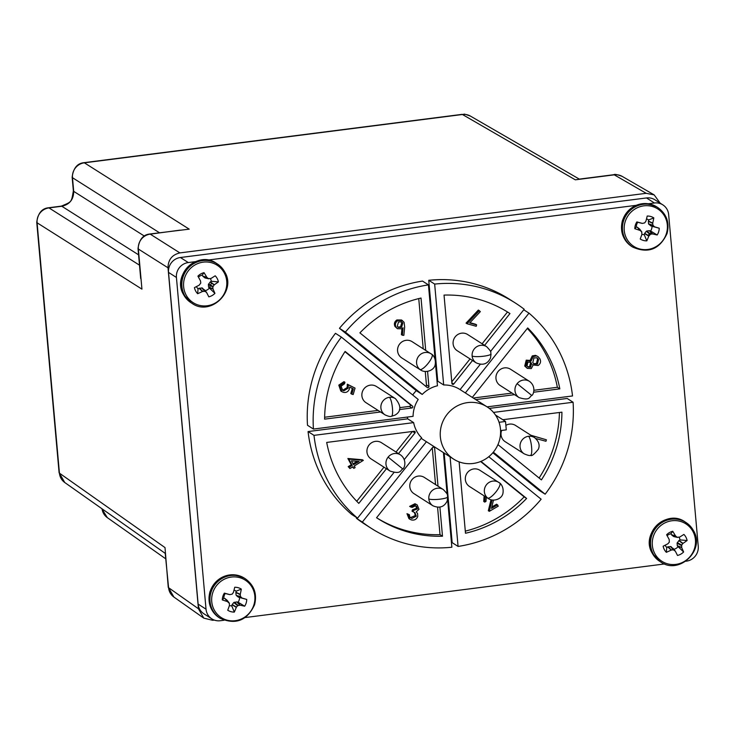 <?xml version="1.0" encoding="UTF-8"?>
<svg xmlns="http://www.w3.org/2000/svg" width="735" height="735" viewBox="0 0 735 735"><rect width="100%" height="100%" fill="white"/><g stroke="black" fill="none" stroke-linecap="round" stroke-linejoin="round"><path stroke-width="1.1" d="M246.188 602.957A12.559 12.082 122.6 0 0 246.749 599.438L242.017 598.033L240.446 596.452L240.244 594.339A36.346 12.568 -74.7 0 0 241.319 589.112A12.559 12.082 122.6 0 0 234.731 587.256A36.346 6.477 106.1 0 1 233.418 592.419L232.186 594.128L229.88 594.615L224.368 593.136A12.559 12.082 122.6 0 0 222.861 596.388A12.559 12.082 122.6 0 0 222.31 599.907A36.346 5.825 18.3 0 0 227.455 601.597L229.366 603.38L229.458 605.429A36.346 6.477 106.1 0 1 227.74 610.234A12.559 12.082 122.6 0 0 234.327 612.09A36.346 12.568 -74.7 0 0 236.284 607.349L237.625 605.704L240.115 605.162A36.346 5.825 18.3 0 0 244.681 606.21A12.559 12.082 122.6 0 0 246.188 602.957M212.645 593.071A22.234 21.379 -57.4 0 1 239.748 577.673A22.234 21.379 -57.4 0 1 253.942 604.694A22.234 21.379 -57.4 0 1 226.839 620.092A22.234 21.379 -57.4 0 1 212.645 593.071M229.88 594.615L225.259 593.485A8.076 7.763 122.6 0 0 223.826 598.198L222.31 599.907M240.446 596.452L236.348 595.525L238.269 597.086L242.017 598.033M239.849 605.153L236.799 601.91L233.813 602.507L232.205 604.519L236.431 607.101M227.455 601.597L224.855 598.492L227.032 600.183L229.366 603.38M244.681 606.21L238.112 602.222A8.076 7.763 122.6 0 0 239.546 597.509L246.749 599.438M224.368 593.136L225.259 593.485M241.319 589.112L236.211 591.17A8.076 7.763 122.6 0 0 234.015 590.15M236.211 591.17L235.889 592.226L240.244 594.339M240.226 594.633L235.862 592.511L236.091 595.038M242.247 598.161L239.546 597.509M238.112 602.222L237.083 601.937L240.115 605.162M236.284 607.349L232.067 604.776L231.745 605.833L234.327 612.09M229.412 605.576A8.076 7.763 122.6 0 0 231.745 605.833M224.855 598.492L223.826 598.198M211.469 283.012L209.576 287.477M195.602 290.913A12.559 12.082 122.6 0 0 197.651 293.706A36.346 11.751 -27 0 0 202.529 291.455L205.157 291.345L206.664 292.622A36.346 1.709 61.6 0 1 208.814 296.839A12.559 12.082 122.6 0 0 214.923 293.357A36.346 7.809 -120.9 0 0 212.994 289.02L212.828 286.981L214.28 284.767A36.346 11.751 -27 0 0 218.405 281.891A12.559 12.082 122.6 0 0 217.238 278.593A12.559 12.082 122.6 0 0 215.199 275.8A36.346 5.659 151.6 0 1 210.963 278.464L208.437 278.648L206.829 277.306A36.346 7.809 -120.9 0 0 204.036 272.667A12.559 12.082 122.6 0 0 197.917 276.149A36.346 1.709 61.6 0 1 200.499 280.899L200.774 283.012L199.213 285.152A36.346 5.659 151.6 0 1 194.435 287.615A12.559 12.082 122.6 0 0 195.602 290.913M186.028 294.864A22.234 21.379 122.6 0 0 215.236 303.059A22.234 21.379 122.6 0 0 224.34 273.062A22.234 21.379 122.6 0 0 195.133 264.866A22.234 21.379 122.6 0 0 186.028 294.864M212.828 286.981L208.382 284.574L208.602 287.1L212.929 288.754M202.529 291.455L199.029 288.285L202.327 288.019L206.664 292.622M204.633 291.198L201.794 287.872M214.078 284.969L210.146 282.019L208.382 284.574M208.97 278.795L205.368 277.995M218.405 281.891L211.322 281.285A8.076 7.763 122.6 0 0 210.329 278.611M211.322 281.285L210.366 281.836L214.28 284.767M212.994 289.02L208.685 287.376L214.923 293.357M205.157 290.702A8.076 7.763 122.6 0 0 209.19 288.331M199.029 288.285L198.073 288.827L197.651 293.706M196.465 286.586A8.076 7.763 122.6 0 0 198.073 288.827M204.036 272.667L202.235 275.12A8.076 7.763 122.6 0 0 198.432 277.086M202.235 275.12L202.731 276.066L206.829 277.306M207.022 277.527L202.915 276.286L204.835 277.848M375.447 441.367A9.629 9.261 122.6 0 0 371.101 458.925L390.11 471.089A9.629 9.261 -57.4 0 1 394.456 453.532A9.629 9.261 -57.4 0 1 400.483 454.873L381.474 442.709A9.629 9.261 122.6 0 0 375.447 441.367M461.598 333.175A9.629 9.261 122.6 0 0 457.253 350.733L476.262 362.897A9.629 9.261 -57.4 0 1 480.607 345.34A9.629 9.261 -57.4 0 1 486.643 346.672L467.635 334.508A9.629 9.261 122.6 0 0 461.598 333.175M488.564 498.697A9.629 9.261 -57.4 0 1 488.499 498.652C493.314 502.051 502.235 499.074 502.997 492.983C504.155 484.861 498.174 481.884 499.754 483.07L479.872 470.271A9.629 9.261 122.6 0 0 465.595 476.372A9.629 9.261 122.6 0 0 469.49 486.496L488.499 498.652A9.629 9.261 -57.4 0 1 492.845 481.094A9.629 9.261 -57.4 0 1 499.69 483.024A9.629 2.618 129.1 0 1 499.754 483.07A9.629 2.618 129.1 0 1 495.813 492.082A9.629 2.618 129.1 0 1 487.691 498.073M418.298 476.078A9.629 9.261 122.6 0 0 413.952 493.635L432.961 505.799A9.629 9.261 -57.4 0 1 437.307 488.242A9.629 9.261 -57.4 0 1 443.343 489.583L424.334 477.419A9.629 9.261 122.6 0 0 418.298 476.078M370.376 385.14A9.629 9.261 122.6 0 0 366.03 402.697L385.039 414.862A9.629 9.261 -57.4 0 1 389.385 397.304A9.629 9.261 -57.4 0 1 395.421 398.636L376.412 386.472A9.629 9.261 122.6 0 0 370.376 385.14M214.344 620.092L212.681 620.303L203.77 618.126L198.441 608.755L168.012 267.797C168.131 259.712 172.091 254.751 179.891 252.904L646.194 193.314L654.168 194.894L660.168 203.154M579.318 179.119L470.409 116.084A13.478 12.954 120.1 0 0 462.444 114.504L84.369 162.821A13.478 13.009 122.3 0 0 72.489 177.714L159.495 232.765M654.168 194.894L622.242 176.418A13.478 12.954 120.1 0 0 614.276 174.838A13.478 2.876 -97.3 0 0 613.78 174.709L579.208 179.129M179.983 230.147L150.243 234.143A13.478 13.009 122.3 0 0 138.355 249.036L168.012 267.797M646.194 193.314L614.276 174.838L575.303 179.818L462.444 114.504A13.478 2.876 -97.3 0 0 461.947 114.375L83.864 162.692A13.478 2.876 82.7 0 1 84.369 162.821L189.217 229.155L149.738 234.015A13.478 2.876 82.7 0 1 150.243 234.143L179.891 252.904M165.191 553.051L168.581 587.697A13.478 12.964 125.2 0 0 173.901 597.059L203.77 618.126M138.575 254.825L61.823 206.259A13.478 2.876 -97.3 0 0 61.327 206.131L48.464 207.775A13.478 2.876 82.7 0 1 48.969 207.904L61.823 206.259C69.669 204.449 73.638 199.488 73.702 191.357L144.244 235.99M149.738 234.015C143.086 234.713 139.181 239.573 138.024 248.586L140.697 278.574M139.503 265.179L48.969 207.904A13.478 13.009 122.3 0 0 37.09 222.797L59.434 473.156L165.007 547.593L168.242 587.247A13.478 2.315 -5.1 0 0 168.581 587.697L198.441 608.755M59.434 473.156A13.478 12.964 125.2 0 0 64.754 482.518L59.094 472.697A13.478 2.315 -5.1 0 0 59.434 473.156M102.046 508.813A13.478 12.964 125.2 0 0 107.31 517.633L101.742 508.602M528.529 436.278A9.629 2.058 82.7 0 1 531.515 446.31A9.629 2.058 82.7 0 1 530.596 455.277C530.1 455.921 527.969 455.443 524.184 453.835A9.629 9.261 -57.4 0 1 528.529 436.278A9.629 9.261 -57.4 0 1 534.566 437.619L515.557 425.455A9.629 9.261 122.6 0 0 505.873 425.372M501.628 430.444A9.629 9.261 122.6 0 0 505.175 441.68L524.184 453.835M685.939 537.212A12.559 12.082 122.6 0 0 683.899 534.418A36.346 5.659 151.6 0 1 679.664 537.083L677.137 537.267L675.52 535.916A36.346 7.809 -120.9 0 0 672.736 531.286A12.559 12.082 122.6 0 0 666.617 534.758A36.346 1.709 61.6 0 1 669.199 539.518L669.309 542.173L667.913 543.762A36.346 5.659 151.6 0 1 663.135 546.224A12.559 12.082 122.6 0 0 664.302 549.523A12.559 12.082 122.6 0 0 666.342 552.325A36.346 11.751 -27 0 0 671.23 550.074L673.333 549.808L675.364 551.232A36.346 1.709 61.6 0 1 677.505 555.458A12.559 12.082 122.6 0 0 683.624 551.976A36.346 7.809 -120.9 0 0 681.694 547.63L681.685 545.048L682.98 543.385A36.346 11.751 -27 0 0 687.106 540.51A12.559 12.082 122.6 0 0 685.939 537.212M693.041 531.681A22.234 21.379 122.6 0 0 663.834 523.485A22.234 21.379 122.6 0 0 654.729 553.473A22.234 21.379 122.6 0 0 683.936 561.678A22.234 21.379 122.6 0 0 693.041 531.681M677.67 537.414L674.068 536.614M682.769 543.588L678.846 540.638L677.082 543.193L677.303 545.719L681.63 547.364M675.364 551.232L671.027 546.638L667.996 546.812L671.514 549.991M681.52 545.6L677.082 543.193M673.333 549.808L670.495 546.491M665.166 545.195A8.076 7.763 122.6 0 0 666.774 547.446L666.342 552.325M672.736 531.286L670.936 533.739A8.076 7.763 122.6 0 0 667.132 535.705M670.936 533.739L671.432 534.685L675.52 535.916M675.713 536.137L671.615 534.905L673.536 536.467M687.106 540.51L680.022 539.903A8.076 7.763 122.6 0 0 679.03 537.221M680.022 539.903L679.067 540.446L682.98 543.385M681.694 547.63L677.385 545.995L683.624 551.976M673.857 549.311A8.076 7.763 122.6 0 0 677.881 546.941M671.23 550.074L667.729 546.904L666.774 547.446M648.022 235.329L651.127 232.646M635.352 225.167A12.559 12.082 122.6 0 0 634.801 228.686A36.346 5.825 18.3 0 0 639.937 230.377L641.6 231.663L641.949 234.199A36.346 6.477 106.1 0 1 640.222 239.013A12.559 12.082 122.6 0 0 646.809 240.869A36.346 12.568 -74.7 0 0 648.766 236.119L650.604 234.199L652.606 233.941A36.346 5.825 18.3 0 0 657.173 234.979A12.559 12.082 122.6 0 0 658.679 231.736A12.559 12.082 122.6 0 0 659.231 228.218L654.499 226.812L652.928 225.222L652.726 223.109A36.346 12.568 -74.7 0 0 653.81 217.891A12.559 12.082 122.6 0 0 647.213 216.035A36.346 6.477 106.1 0 1 645.909 221.189L644.668 222.898L642.362 223.394L636.859 221.915A12.559 12.082 122.6 0 0 635.352 225.167M666.424 233.473A22.234 21.379 -57.4 0 1 639.321 248.862A22.234 21.379 -57.4 0 1 625.136 221.841A22.234 21.379 -57.4 0 1 652.23 206.452A22.234 21.379 -57.4 0 1 666.424 233.473M650.604 234.199L646.791 231.01L646.304 231.286L644.696 233.298L648.922 235.871M639.937 230.377L637.346 227.271L639.514 228.962L641.857 232.159M652.717 223.403L648.353 221.29L648.573 223.817L650.751 225.865L654.499 226.812M642.362 223.394L637.75 222.264A8.076 7.763 122.6 0 0 636.317 226.977L634.801 228.686M636.859 221.915L637.75 222.264M657.173 234.979L650.594 231.001A8.076 7.763 122.6 0 0 652.028 226.288L659.231 228.218M650.594 231.001L649.565 230.707L652.606 233.941M652.331 233.932L649.29 230.689L646.791 231.01M648.766 236.119L644.558 233.555L644.237 234.612L646.809 240.869M641.894 234.355A8.076 7.763 122.6 0 0 644.237 234.612M637.346 227.271L636.317 226.977M653.81 217.891L648.702 219.94A8.076 7.763 122.6 0 0 646.506 218.92M648.702 219.94L648.38 220.996L652.726 223.109M654.738 226.94L652.028 226.288M473.138 463.473A31.026 29.841 -57.4 0 1 453.697 459.164A31.026 29.841 -57.4 0 1 441.156 426.539A31.026 29.841 -57.4 0 1 467.699 402.587A31.026 29.841 -57.4 0 1 487.14 406.896A31.026 29.841 -57.4 0 1 499.681 439.521A31.026 29.841 -57.4 0 1 473.138 463.473M435.442 363.31L437.454 385.774A31.026 29.841 122.6 0 0 422.212 394.438L416.286 390.643L339.451 328.306A133.724 128.607 -57.4 0 1 422.524 281.082L428.441 284.877L435.046 358.882M412.721 394.998A31.026 29.841 -57.4 0 1 416.286 390.643M341.38 337.108L418.206 399.454A31.026 29.841 122.6 0 0 413.079 416.332L313.432 429.065A133.724 128.607 -57.4 0 1 341.38 337.108L335.454 333.322A133.724 128.607 -57.4 0 0 307.506 425.271L313.432 429.065M407.714 418.831L413.64 422.625L313.992 435.359A133.724 128.607 -57.4 0 0 357.541 518.175L351.615 514.381A133.724 128.607 -57.4 0 1 308.066 431.564L407.714 418.831A31.026 29.841 -57.4 0 1 407.42 417.048M413.64 422.625A31.026 29.841 122.6 0 0 421.633 437.821L404.296 459.559M421.201 438.363L426.429 441.717A31.026 29.841 122.6 0 0 426.539 441.79L453.697 459.164M439.897 507.159L442.488 536.219A121.955 117.288 -57.4 0 1 377.533 518.377A121.955 117.288 -57.4 0 1 376.559 517.752L432.759 447.293A1.066 1.029 -57.4 0 1 434.596 447.817L438.023 486.184M646.506 197.945L654.398 202.998A13.478 12.964 -57.4 0 1 662.851 204.872L654.949 199.819A13.478 12.964 122.6 0 0 646.506 197.945L180.406 257.507A13.478 12.964 122.6 0 0 168.526 272.4L198.128 604.115A13.478 12.964 122.6 0 0 203.926 613.798L211.827 618.861A13.478 12.964 -57.4 0 1 206.03 609.177L198.128 604.115M654.398 202.998L648.408 203.76M635.995 205.35L207.821 260.071M195.4 261.651L188.307 262.56L180.406 257.507M662.851 204.872A13.478 12.964 -57.4 0 1 668.648 214.556L698.25 546.27A13.478 12.964 -57.4 0 1 686.371 561.163L685.856 561.237M211.827 618.861A13.478 12.964 -57.4 0 0 220.27 620.726L224.037 620.248M245.26 617.538L664.633 563.947M168.526 272.4L176.428 277.453L206.03 609.177M176.428 277.453A13.478 12.964 -57.4 0 1 188.307 262.56M489.28 408.412L567.172 398.462L573.089 402.247A133.724 128.607 -57.4 0 1 545.149 494.196L539.224 490.41L492.836 452.76M450.086 456.848L458.08 546.436L452.154 542.641L444.16 453.063M447.606 499.524L451.86 547.235A133.724 128.607 -57.4 0 1 371.193 528.29L365.267 524.505A133.724 128.607 -57.4 0 1 356.411 518.276L356.842 517.725M437.04 381.208A31.026 29.841 -57.4 0 1 437.748 381.189L428.744 280.292A133.724 128.607 -57.4 0 1 509.41 299.228L515.336 303.013A133.724 128.607 -57.4 0 1 524.193 309.242L490.502 351.486M523.752 309.793L528.989 313.138A133.724 128.607 -57.4 0 1 572.528 395.954L487.094 406.868M528.989 313.138L465.329 392.94M480.249 364.339L460.101 389.596A31.026 29.841 122.6 0 0 459.981 389.522A31.026 29.841 122.6 0 0 443.674 384.975L437.748 381.189M428.744 280.292L434.661 284.077A133.724 128.607 -57.4 0 1 515.336 303.013M434.661 284.077L443.674 384.975M339.451 328.306L345.377 332.101A133.724 128.607 -57.4 0 1 428.441 284.877M345.377 332.101L422.212 394.438M313.992 435.359L308.066 431.564M357.541 518.175L393.96 472.513M426.429 441.717L362.337 522.061L356.411 518.276M371.193 528.29A133.724 128.607 -57.4 0 1 362.337 522.061M447.128 494.214L443.416 452.585M488.775 456.72L541.144 499.212A133.724 128.607 -57.4 0 1 458.08 546.436M493.341 452.163L545.149 494.196M573.089 402.247L493.488 412.418M500.572 430.581L506.277 429.856L505.524 421.458L495.463 415.018M472.302 397.405L527.712 327.939A121.955 117.288 -57.4 0 1 559.822 388.87L533.537 392.233M514.518 394.658L475.756 399.619M472.522 360.499L453.761 384.01A1.066 1.029 -57.4 0 1 451.924 383.495L444.032 295.084A121.955 117.288 -57.4 0 1 508.997 312.926A121.955 117.288 -57.4 0 1 509.961 313.56L484.595 345.358M505.524 421.458L499.047 422.285M502.823 419.722L561.926 412.17A121.955 117.288 -57.4 0 1 541.41 479.882L497.953 444.611M480.956 461.387L526.618 498.449A121.955 117.288 -57.4 0 1 465.494 533.261L459.127 461.874M386.435 468.737L358.809 503.374A121.955 117.288 -57.4 0 1 326.698 442.433L414.071 431.27A1.066 1.029 -57.4 0 1 414.972 432.97L398.508 453.605M380.555 411.986L324.604 419.143A121.955 117.288 -57.4 0 1 345.119 351.431L412.482 406.097A1.066 1.029 -57.4 0 1 411.912 407.98L399.436 409.579M427.577 371.414L428.928 386.518A1.066 1.029 -57.4 0 1 427.219 387.492L359.902 332.863A121.955 117.288 -57.4 0 1 421.026 298.042L425.694 350.356M533.904 390.294L557.36 387.29L559.822 388.87M473.285 398.039L512.047 393.087M557.36 387.29A121.955 117.288 122.6 0 0 527.307 328.453M508.014 312.311L509.961 313.56M451.777 381.823L470.051 358.919M482.123 343.778L507.49 311.98M539.122 478.026A121.955 117.288 122.6 0 0 559.427 412.491M465.31 531.139A121.955 117.288 122.6 0 0 524.156 496.869L526.618 498.449M524.156 496.869L480.607 461.525M376.568 517.752A121.955 117.288 122.6 0 0 440.017 534.648L442.488 536.219M440.017 534.648L437.582 507.306M435.552 484.604L432.281 447.9M356.751 501.279L383.964 467.166M396.036 452.025L412.427 431.482M399.822 407.631L409.441 406.4A1.066 1.029 122.6 0 0 410.02 404.516L344.935 351.707M324.631 417.241L378.093 410.406M425.537 386.123A1.066 1.029 122.6 0 0 426.456 384.938L425.262 371.533M423.231 348.776L418.748 298.594M527.326 368.4L524.726 365.993L526.232 360.15L530.091 360.426L532.269 355.896L535.53 355.354L538.002 356.576L539.83 358.689C541.171 361.399 540.611 363.678 538.139 365.515L533.151 364.983L531.295 368.593L527.326 368.4L525.709 366.627L527.225 360.775L526.232 360.15M469.968 322.683L475.637 324.254L476.629 324.888L476.207 326.285L467.047 323.749L479.339 310.685L480.332 311.64L469.702 322.968L476.629 324.888M467.047 323.749L466.063 323.115L478.347 310.051L479.339 310.685M530.973 435.322L546.399 439.796L545.967 441.266L535.751 438.519M491.862 506.985L496.63 504.201L498.302 506.112L489.308 511.349L488.325 510.715L491.008 499.791M486.294 497.246L486 501.362L484.733 502.097L483.74 501.463L484.117 495.859M410.332 517.67L415.303 515.566L416.295 516.2L414.99 512.699L412.023 511.192L412.427 509.833L416.506 508.262L415.881 505.91M416.506 508.262L417.489 508.896L416.414 506.185L415.541 505.799L412.087 507.426L409.634 506.397L414.972 503.732L417.214 504.908L418.987 509.309L416.249 511.836L417.581 513.563L417.756 516.457C416.543 519.369 414.439 520.527 411.435 519.93L409.937 519.278L407.971 514.307L409.377 514.693L409.836 517.063L411.876 518.497L416.295 516.2M409.937 519.278L408.945 518.653L406.979 513.682L409.377 514.693M415.303 515.566L414.411 512.378M352.488 467.037L353.838 468.351L352.975 466.753L349.897 468.544L348.197 466.596L351.275 464.805L347.875 458.493L362.346 459.742L363.338 460.367L348.859 459.127L347.875 458.493M342.179 389.927L342.85 390.166L347.15 387.575L347.306 384.185L355.051 388.117L353.177 394.539L351.799 394.162L353.342 388.888L349.63 387.088L349.391 388.907C348.289 391.773 346.268 392.903 343.337 392.297L341.784 391.617L339.781 385.765L344.963 382.283L344.522 383.808L341.104 386.224L342.648 390.276L343.842 390.79L348.142 388.209L348.298 384.818L355.051 388.117M351.799 394.162L350.815 393.528L352.322 388.392M341.784 391.617L340.792 390.983L338.798 385.131L343.98 381.649L344.963 382.283M397.424 328.72L394.952 326.432C393.822 323.795 394.474 321.636 396.9 319.955L401.558 319.991L404.085 322.288L404.654 327.02L403.864 335.335L402.394 335.261L403.056 327.773L401.834 328.802L397.424 328.72L395.935 327.066C394.814 324.429 395.458 322.27 397.883 320.589L402.541 320.616M402.394 335.261L401.402 334.627L401.926 328.747M524.726 365.993L525.709 366.627M532.489 364.569L533.151 364.983M535.53 355.354L538.002 356.576M532.269 355.896L533.252 356.53L536.522 355.979M530.091 360.426L531.083 361.06L533.252 356.53M527.225 360.775L531.083 361.06M530.992 435.276L546.399 439.796M489.308 511.349L492.055 500.03M493.451 500.167L491.504 508.399L497.623 504.835M484.733 502.097L485.109 496.483M412.427 509.833L413.41 510.467L417.489 508.896M413.015 511.826L413.41 510.467M410.883 517.863L411.876 518.497M406.979 513.682L407.971 514.307M414.972 503.732L417.214 504.908M410.617 507.031L415.964 504.357M351.275 464.805L352.267 465.439L348.859 459.127M348.197 466.596L349.189 467.23L352.267 465.439M349.897 468.544L349.189 467.23M363.338 460.367L354.252 466.018L355.106 467.616L353.838 468.351M347.306 384.185L348.298 384.818M347.15 387.575L348.142 388.209M342.85 390.166L343.842 390.79M338.798 385.131L339.781 385.765M396.9 319.955L397.883 320.589M394.952 326.432L395.935 327.066M533.987 357.853L537.267 357.917L538.553 359.387L537.478 364.147L534.023 364L532.774 362.603L533.987 357.853M527.877 362.153L530.615 362.263L531.57 363.301L530.596 367.234L528.088 367.123L527.05 365.947L527.877 362.153M353.535 464.695L351.44 460.808L359.057 461.479L353.535 464.695M397.24 326.294L398.526 321.902L401.788 321.939L402.808 323.06L401.521 327.461L398.269 327.424L397.24 326.294M538.553 359.387L537.57 358.763L536.486 363.513L537.478 364.147M536.752 357.66L537.57 358.763M536.486 363.513L533.564 363.65M531.57 363.301L530.578 362.677L529.604 366.6L530.596 367.234M530.082 361.997L530.578 362.677M529.604 366.6L527.629 366.756M357.256 461.323L353.039 463.776M401.273 321.682L402.808 323.06M401.521 327.461L400.538 326.827L397.8 327.057M401.815 322.426L400.538 326.827M504.458 367.886A9.629 9.261 122.6 0 0 500.112 385.443L519.121 397.607A9.629 9.261 -57.4 0 1 523.467 380.05A9.629 9.261 -57.4 0 1 529.494 381.382L510.485 369.218A9.629 9.261 122.6 0 0 504.458 367.886M406.069 340.323A9.629 9.261 122.6 0 0 401.723 357.881L420.732 370.045A9.629 9.261 -57.4 0 1 425.078 352.488A9.629 9.261 -57.4 0 1 431.923 354.408A9.629 2.618 -50.9 0 1 431.987 354.454L412.096 341.656A9.629 9.261 122.6 0 0 406.069 340.323M219.177 617.666L220.105 618.254A23.428 22.528 -57.4 0 1 210.026 601.423A23.428 22.528 -57.4 0 1 210.973 592.401A23.428 22.528 -57.4 0 1 245.361 578.785L244.433 578.197A23.428 22.528 -57.4 0 0 210.045 591.804A23.428 22.528 -57.4 0 0 209.098 600.835A23.428 22.528 -57.4 0 0 219.177 617.666C210.357 611.198 207.288 602.553 209.962 591.712C217.33 575.854 228.815 571.343 244.433 578.197M234.309 602.231L238.122 605.429M236.348 595.525L240.703 596.939M233.813 602.507L237.625 605.704M225.103 598.621L227.712 601.735M192 303.334L191.072 302.746A23.428 22.528 122.6 0 1 183.511 294.496A23.428 22.528 122.6 0 1 180.994 285.915A23.428 22.528 122.6 0 1 192.037 263.534A23.428 22.528 122.6 0 1 216.329 263.277L224.882 272.189C236.67 291.529 210.311 316.693 192 303.334L192 303.334A23.428 22.528 -57.4 0 1 184.439 295.084A23.428 22.528 -57.4 0 1 181.922 286.503A23.428 22.528 -57.4 0 1 192.965 264.122A23.428 22.528 -57.4 0 1 217.248 263.865L217.248 263.865A23.428 22.528 -57.4 0 1 224.809 272.115M208.547 284.032L212.994 286.439M202.327 288.019L205.157 291.345M199.295 288.193L202.814 291.372M390.11 471.089C401.641 474.7 400.152 470.042 402.826 468.985L388.108 457.142M472.127 355.979A9.629 1.654 -5.1 0 0 482.647 356.328A9.629 1.654 -5.1 0 0 491.044 353.93C489.832 351.78 493.258 353.563 486.643 346.672M432.961 505.799C439.53 508.565 444.271 506.948 447.211 500.958L447.744 496.832A9.629 1.654 174.9 0 1 439.346 499.24A9.629 1.654 174.9 0 1 428.817 498.881M385.039 414.862C388.282 416.359 390.423 416.837 391.452 416.295A9.629 2.058 -97.3 0 0 392.371 407.328A9.629 2.058 -97.3 0 0 389.385 397.304M83.864 162.692C77.212 163.391 73.307 168.251 72.149 177.264A13.478 2.315 -5.1 0 0 72.489 177.714L73.702 191.357A13.478 2.315 -5.1 0 1 73.371 190.907C71.304 202.575 71.984 201.62 61.327 206.131M138.024 248.586A13.478 2.315 -5.1 0 0 138.355 249.036L141.938 289.131L37.09 222.797A13.478 2.315 174.9 0 1 36.75 222.337L59.094 472.697M659.773 561.365L652.138 553.042C640.369 533.711 666.673 508.546 685.029 521.896A23.428 22.528 122.6 0 0 660.737 522.144A23.428 22.528 122.6 0 0 649.694 544.525A23.428 22.528 122.6 0 0 652.211 553.115A23.428 22.528 122.6 0 0 659.773 561.365L660.692 561.953A23.428 22.528 -57.4 0 1 653.139 553.703A23.428 22.528 -57.4 0 1 650.622 545.122A23.428 22.528 -57.4 0 1 661.665 522.741A23.428 22.528 -57.4 0 1 685.948 522.484L685.948 522.484A23.428 22.528 -57.4 0 1 693.509 530.734M677.247 542.65L681.685 545.048M671.027 546.638L673.857 549.955M657.843 207.564C666.663 214.014 669.732 222.668 667.058 233.519C659.672 249.385 648.187 253.887 632.587 247.033L632.587 247.033A23.428 22.528 -57.4 0 1 622.517 230.202A23.428 22.528 -57.4 0 1 623.455 221.171A23.428 22.528 -57.4 0 1 657.843 207.564L656.915 206.976C641.306 200.122 629.812 204.624 622.444 220.491C619.77 231.323 622.848 239.977 631.668 246.446A23.428 22.528 -57.4 0 1 621.589 229.605A23.428 22.528 -57.4 0 1 622.536 220.583A23.428 22.528 -57.4 0 1 656.915 206.976M648.573 223.817L652.928 225.222M646.304 231.286L650.117 234.483M637.594 227.4L640.194 230.514M648.83 224.304L653.185 225.719M453.761 384.01L451.86 382.797M433.246 446.954L434.596 447.817M412.611 431.463L414.972 432.97M412.482 406.097L410.02 404.516M409.441 406.4L411.912 407.98M428.928 386.518L426.456 384.938M490.438 502.327L491.43 502.951M517.118 383.661L531.837 395.503C533.849 394.318 536.017 386.123 529.494 381.382M419.915 369.457A9.629 2.618 -50.9 0 0 428.046 363.467A9.629 2.618 -50.9 0 0 431.987 354.454C430.407 353.278 436.379 356.254 435.23 364.376C434.468 370.458 425.547 373.435 420.732 370.045A9.629 9.261 -57.4 0 0 420.797 370.082M220.105 618.254C235.696 625.117 247.19 620.606 254.576 604.74C257.241 593.889 254.172 585.244 245.361 578.785M227.143 600.302L229.219 603.003M226.316 593.779L229.605 594.597M216.329 263.277C197.972 249.928 171.668 275.092 183.438 294.423L191.072 302.746M205.12 277.986L208.731 278.785M204.358 289.691L206.599 292.512M402.826 468.985C404.838 467.809 407.006 459.614 400.483 454.873M491.044 353.93L490.511 358.055C487.581 364.046 482.831 365.653 476.262 362.897M447.744 496.832C446.531 494.692 449.958 496.465 443.343 489.583M391.452 416.295L394.98 415.128C401.301 411.49 401.448 405.996 395.421 398.636M461.947 114.375C465.953 114.871 460.744 112.657 470.409 116.084M622.242 176.418C617.418 174.562 614.598 173.993 613.78 174.709M72.149 177.264L73.371 190.907M165.219 553.363L64.754 482.518M173.901 597.059L168.242 587.247M165.706 558.811L107.31 517.633M48.464 207.775C41.812 208.474 37.908 213.334 36.75 222.337M534.566 437.619C538.828 441.285 540.087 445.153 538.342 449.241C534.069 454.469 531.488 456.481 530.596 455.277M660.692 561.953C679.011 575.303 705.37 550.138 693.583 530.808L685.029 521.896M673.82 536.605L677.422 537.404M673.058 548.31L675.3 551.131M632.587 247.033L631.668 246.446M639.625 229.072L641.71 231.782M638.798 222.558L642.096 223.376M487.14 406.896L459.981 389.522M531.837 395.503C529.163 396.56 530.652 401.209 519.121 397.607"/></g></svg>
